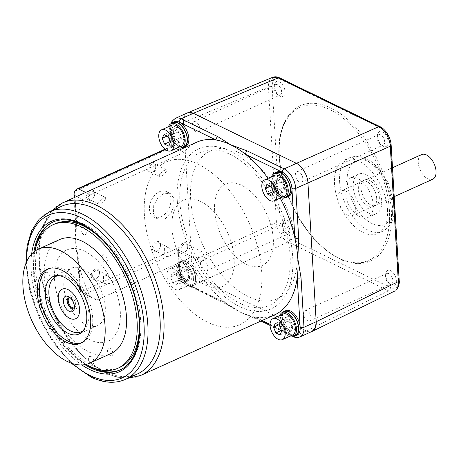 <?xml version="1.0" encoding="UTF-8"?>
<svg xmlns="http://www.w3.org/2000/svg" width="459" height="459" viewBox="0 0 459 459"><rect width="100%" height="100%" fill="white"/><g stroke="black" fill="none" stroke-linecap="round" stroke-linejoin="round"><path stroke-width="0.34" stroke-dasharray="2.29 1.72" d="M272.703 77.278L270.936 78.386C269.066 80.227 268.222 83.108 268.4 87.026L276.444 222.443C276.737 226.402 277.982 230.292 280.185 234.107C282.451 237.871 285.045 240.493 287.959 241.985L388.509 290.811L394.671 291.086M385.68 275.257A8.119 4.579 65.7 0 1 385.721 273.742A8.119 4.579 65.7 0 1 391.183 270.999A8.119 4.579 65.7 0 1 396.346 280.438A8.119 4.579 65.7 0 1 390.603 284.54A8.119 4.579 65.7 0 1 385.68 275.257M385.451 276.863A5.68 3.207 65.7 0 1 385.474 275.802A5.68 3.207 65.7 0 1 386.839 273.501A5.68 3.207 65.7 0 1 390.666 275.084A5.68 3.207 65.7 0 1 392.915 280.489A5.68 3.207 65.7 0 1 391.521 283.857A5.68 3.207 65.7 0 1 388.893 283.364A5.68 3.207 65.7 0 1 385.451 276.863M311.082 317.513A5.68 3.207 -114.3 0 0 308.832 312.109A5.68 3.207 -114.3 0 0 305.005 310.519A5.68 3.207 -114.3 0 0 303.617 313.887A5.68 3.207 -114.3 0 0 305.866 319.292A5.68 3.207 -114.3 0 0 309.693 320.875A5.68 3.207 -114.3 0 0 311.082 317.513M377.436 136.461A8.119 4.579 65.7 0 1 377.47 134.94A8.119 4.579 65.7 0 1 382.938 132.203A8.119 4.579 65.7 0 1 388.102 141.642A8.119 4.579 65.7 0 1 382.358 145.744A8.119 4.579 65.7 0 1 377.436 136.461M377.2 138.067A5.68 3.207 65.7 0 1 377.229 137.006A5.68 3.207 65.7 0 1 378.595 134.705A5.68 3.207 65.7 0 1 382.422 136.289A5.68 3.207 65.7 0 1 384.671 141.693A5.68 3.207 65.7 0 1 383.276 145.055A5.68 3.207 65.7 0 1 380.649 144.562A5.68 3.207 65.7 0 1 377.2 138.067M302.837 178.717A5.68 3.207 -114.3 0 0 300.588 173.307A5.68 3.207 -114.3 0 0 296.761 171.723A5.68 3.207 -114.3 0 0 295.372 175.091A5.68 3.207 -114.3 0 0 297.616 180.496A5.68 3.207 -114.3 0 0 301.443 182.08A5.68 3.207 -114.3 0 0 302.837 178.717M282.624 225.208A8.119 4.579 65.7 0 1 282.658 223.688A8.119 4.579 65.7 0 1 288.12 220.951A8.119 4.579 65.7 0 1 293.284 230.389A8.119 4.579 65.7 0 1 287.546 234.492A8.119 4.579 65.7 0 1 282.624 225.208M282.388 226.815A5.68 3.207 65.7 0 1 282.417 225.748A5.68 3.207 65.7 0 1 283.777 223.447A5.68 3.207 65.7 0 1 287.604 225.036A5.68 3.207 65.7 0 1 289.853 230.441A5.68 3.207 65.7 0 1 288.464 233.803A5.68 3.207 65.7 0 1 285.837 233.31A5.68 3.207 65.7 0 1 282.388 226.815M208.019 267.459A5.68 3.207 -114.3 0 0 205.775 262.055A5.68 3.207 -114.3 0 0 201.949 260.471A5.68 3.207 -114.3 0 0 200.554 263.833A5.68 3.207 -114.3 0 0 202.803 269.244A5.68 3.207 -114.3 0 0 206.63 270.827A5.68 3.207 -114.3 0 0 208.019 267.459M279.37 156.232A85.242 48.097 65.7 0 1 300.226 105.759A85.242 48.097 65.7 0 1 357.624 129.536A85.242 48.097 65.7 0 1 391.349 210.618A85.242 48.097 65.7 0 1 370.499 261.091A85.242 48.097 65.7 0 1 313.095 237.314A85.242 48.097 65.7 0 1 279.37 156.232M387.488 209.694A40.323 22.749 65.7 0 1 377.625 233.568A40.323 22.749 65.7 0 1 350.475 222.322A40.323 22.749 65.7 0 1 334.519 183.973A40.323 22.749 65.7 0 1 344.382 160.093A40.323 22.749 65.7 0 1 371.538 171.345A40.323 22.749 65.7 0 1 387.488 209.694M376.673 198.334A13.936 7.866 -114.3 0 0 371.159 185.075A13.936 7.866 -114.3 0 0 361.772 181.19A13.936 7.866 -114.3 0 0 358.364 189.441A13.936 7.866 -114.3 0 0 363.878 202.694A13.936 7.866 -114.3 0 0 373.265 206.584A13.936 7.866 -114.3 0 0 376.673 198.334M379.318 197.135A13.936 7.866 -114.3 0 0 373.804 183.881A13.936 7.866 -114.3 0 0 364.417 179.991A13.936 7.866 -114.3 0 0 361.009 188.242A13.936 7.866 -114.3 0 0 366.523 201.501A13.936 7.866 -114.3 0 0 375.91 205.385A13.936 7.866 -114.3 0 0 379.318 197.135M274.373 86.412A8.119 4.579 65.7 0 1 274.413 84.892A8.119 4.579 65.7 0 1 279.875 82.15A8.119 4.579 65.7 0 1 285.039 91.593A8.119 4.579 65.7 0 1 279.296 95.69A8.119 4.579 65.7 0 1 274.373 86.412M274.143 88.019A5.68 3.207 65.7 0 1 274.166 86.952A5.68 3.207 65.7 0 1 275.532 84.651A5.68 3.207 65.7 0 1 279.359 86.24A5.68 3.207 65.7 0 1 281.608 91.645A5.68 3.207 65.7 0 1 280.219 95.007A5.68 3.207 65.7 0 1 277.592 94.514A5.68 3.207 65.7 0 1 274.143 88.019M199.774 128.663A5.68 3.207 -114.3 0 0 197.525 123.259A5.68 3.207 -114.3 0 0 193.698 121.675A5.68 3.207 -114.3 0 0 192.31 125.037A5.68 3.207 -114.3 0 0 194.559 130.442A5.68 3.207 -114.3 0 0 198.386 132.031A5.68 3.207 -114.3 0 0 199.774 128.663M187.639 112.799L184.329 116.454L183.531 122.473L191.776 261.314C191.724 268.188 198.058 278.934 203.297 280.851L306.388 330.922L312.12 331.398M373.19 204.662A21.648 12.215 -114.3 0 0 364.624 184.07A21.648 12.215 -114.3 0 0 350.045 178.029A21.648 12.215 -114.3 0 0 344.749 190.846A21.648 12.215 -114.3 0 0 353.315 211.438A21.648 12.215 -114.3 0 0 367.894 217.48A21.648 12.215 -114.3 0 0 373.19 204.662M381.739 200.79A21.648 12.215 -114.3 0 0 373.173 180.198A21.648 12.215 -114.3 0 0 358.594 174.162A21.648 12.215 -114.3 0 0 353.298 186.979A21.648 12.215 -114.3 0 0 361.864 207.571A21.648 12.215 -114.3 0 0 376.443 213.613A21.648 12.215 -114.3 0 0 381.739 200.79M190.663 199.281A81.186 45.808 65.7 0 1 239.397 152.818A81.186 45.808 65.7 0 1 297.26 250.27A81.186 45.808 65.7 0 1 248.526 296.732A81.186 45.808 65.7 0 1 190.663 199.281M214.646 210.756A44.649 25.193 65.7 0 1 241.451 185.201A44.649 25.193 65.7 0 1 273.271 238.795A44.649 25.193 65.7 0 1 246.472 264.35A44.649 25.193 65.7 0 1 214.646 210.756M177.323 201.237A87.853 49.572 65.7 0 1 230.062 150.959A87.853 49.572 65.7 0 1 292.681 256.415A87.853 49.572 65.7 0 1 239.942 306.698A87.853 49.572 65.7 0 1 177.323 201.237M179.928 202.482A83.894 47.334 65.7 0 1 230.286 154.471A83.894 47.334 65.7 0 1 290.077 255.17A83.894 47.334 65.7 0 1 239.718 303.181A83.894 47.334 65.7 0 1 179.928 202.482M74.737 197.376L76.292 223.522A94.715 53.439 -114.3 0 1 84.008 200.084L90.463 194.754L184.099 152.388A94.715 53.439 65.7 0 1 196.572 142.256M75.597 231.359L75.62 222.764A2.708 1.257 176.6 0 0 76.292 223.522A94.715 53.439 -114.3 0 0 75.597 231.359A94.715 53.439 -114.3 0 0 75.695 242.541A94.715 53.439 -114.3 0 0 77.164 255.577A94.715 53.439 -114.3 0 0 78.65 263.288A94.715 53.439 -114.3 0 0 89.694 295.837L96.717 300.077L190.359 257.717A94.715 53.439 -114.3 0 0 225.685 302.768A94.715 53.439 -114.3 0 0 232.587 307.777A94.715 53.439 -114.3 0 0 240.591 312.332L227.865 304.242A2.708 1.847 -64.1 0 1 226.539 304.283L226.539 304.283A2.708 1.847 -64.1 0 1 225.685 302.768L188.901 284.907A13.529 7.637 -114.3 0 0 193.784 285.251A13.529 7.637 -114.3 0 0 196.492 273.535A13.529 7.637 -114.3 0 0 187.496 260.953A13.529 7.637 -114.3 0 0 182.63 260.597A13.529 7.637 -114.3 0 0 179.922 272.313A13.529 7.637 -114.3 0 0 188.919 284.896A2.708 1.847 -64.1 0 0 189.756 286.422C183.342 282.532 179.635 276.347 178.637 267.861A2.708 1.257 -3.4 0 0 179.308 268.624A13.529 7.637 -114.3 0 0 188.901 284.907M160.535 244.722A5.479 3.747 -64.1 0 1 160.409 246.38A5.479 3.747 -64.1 0 1 158.722 249.851A5.479 3.747 -64.1 0 1 152.29 248.451A5.479 3.747 -64.1 0 1 156.123 241.738A5.479 3.747 -64.1 0 1 160.535 244.722M160.438 245.387A4.464 3.052 -64.1 0 1 160.334 246.741A4.464 3.052 -64.1 0 1 158.957 249.57A4.464 3.052 -64.1 0 1 155.131 250.924A4.464 3.052 -64.1 0 1 153.719 248.428A4.464 3.052 -64.1 0 1 155.429 243.987A4.464 3.052 -64.1 0 1 159.026 242.891A4.464 3.052 -64.1 0 1 160.438 245.387M170.977 250.511L170.995 255.543L167.042 256.713L164.259 253.546L164.431 248.571L168.333 247.412L170.977 250.511M99.465 272.348A5.479 3.747 -64.1 0 1 99.339 274.006A5.479 3.747 -64.1 0 1 97.652 277.483A5.479 3.747 -64.1 0 1 91.221 276.077A5.479 3.747 -64.1 0 1 95.053 269.364A5.479 3.747 -64.1 0 1 99.465 272.348M99.368 273.019A4.464 3.052 -64.1 0 1 99.264 274.367A4.464 3.052 -64.1 0 1 97.887 277.202A4.464 3.052 -64.1 0 1 94.061 278.556A4.464 3.052 -64.1 0 1 92.649 276.054A4.464 3.052 -64.1 0 1 94.359 271.613A4.464 3.052 -64.1 0 1 97.962 270.517A4.464 3.052 -64.1 0 1 99.368 273.019M110.114 278.234L110.137 283.272L106.184 284.442L103.395 281.275L103.562 276.295L107.463 275.136L110.114 278.234M159.428 191.759A14.206 9.708 -64.1 0 1 166.376 191.546A14.206 9.708 -64.1 0 1 170.484 204.008A14.206 9.708 -64.1 0 1 160.92 216.895A14.206 9.708 -64.1 0 1 153.966 217.107A14.206 9.708 -64.1 0 1 149.858 204.639A14.206 9.708 -64.1 0 1 159.428 191.759M165.039 218.891L170.811 213.699L173.944 205.701L173.703 197.978L170.197 193.4L163.547 193.761L157.276 198.718L153.323 206.315L153.501 214.003L157.787 218.96L165.039 218.891M187.777 245.915A5.479 3.747 -64.1 0 1 187.651 247.573A5.479 3.747 -64.1 0 1 185.964 251.05A5.479 3.747 -64.1 0 1 179.538 249.644A5.479 3.747 -64.1 0 1 183.371 242.931A5.479 3.747 -64.1 0 1 187.777 245.915M187.685 246.581A4.464 3.052 -64.1 0 1 187.582 247.935A4.464 3.052 -64.1 0 1 186.205 250.763A4.464 3.052 -64.1 0 1 182.372 252.117A4.464 3.052 -64.1 0 1 180.966 249.621A4.464 3.052 -64.1 0 1 182.676 245.181A4.464 3.052 -64.1 0 1 186.274 244.085A4.464 3.052 -64.1 0 1 187.685 246.581M201.943 251.698L197.869 253.007L198.552 258.165L202.086 261.693L206.378 258.692L204.421 257.74L203.383 254.206L201.048 251.377L202.872 252.266L186.274 244.085M94.772 193.354A5.479 3.747 -64.1 0 1 94.646 195.012A5.479 3.747 -64.1 0 1 92.959 198.489A5.479 3.747 -64.1 0 1 86.527 197.083A5.479 3.747 -64.1 0 1 90.36 190.37A5.479 3.747 -64.1 0 1 94.772 193.354M94.674 194.025A4.464 3.052 -64.1 0 1 94.571 195.373A4.464 3.052 -64.1 0 1 93.194 198.208A4.464 3.052 -64.1 0 1 89.367 199.556A4.464 3.052 -64.1 0 1 87.956 197.06A4.464 3.052 -64.1 0 1 89.666 192.619A4.464 3.052 -64.1 0 1 93.269 191.523A4.464 3.052 -64.1 0 1 94.674 194.025M105.421 199.24L102.437 202.849L98.869 204.175L98.702 202.281L101.835 198.776L105.392 197.416L105.421 199.24M155.842 165.728A5.479 3.747 -64.1 0 1 155.716 167.386A5.479 3.747 -64.1 0 1 154.029 170.857A5.479 3.747 -64.1 0 1 147.597 169.457A5.479 3.747 -64.1 0 1 151.43 162.744A5.479 3.747 -64.1 0 1 155.842 165.728M155.744 166.393A4.464 3.052 -64.1 0 1 155.641 167.747A4.464 3.052 -64.1 0 1 154.264 170.576A4.464 3.052 -64.1 0 1 150.437 171.93A4.464 3.052 -64.1 0 1 149.026 169.434A4.464 3.052 -64.1 0 1 150.736 164.993A4.464 3.052 -64.1 0 1 154.339 163.897A4.464 3.052 -64.1 0 1 155.744 166.393M166.284 171.517L163.306 175.126L159.738 176.451L159.566 174.552L162.698 171.046L166.25 169.681L166.284 171.517M185.539 146.455A13.529 7.637 65.7 0 1 180.674 146.094A13.529 7.637 65.7 0 1 171.672 133.517A13.529 7.637 65.7 0 1 174.386 121.801M182.464 147.488A13.529 7.637 65.7 0 1 179.245 146.742A13.529 7.637 65.7 0 1 170.662 135.554A13.529 7.637 65.7 0 1 171.58 123.425M186.073 261.601A13.529 7.637 -114.3 0 0 181.207 261.24A13.529 7.637 -114.3 0 0 178.494 272.956A13.529 7.637 -114.3 0 0 187.496 285.538A13.529 7.637 -114.3 0 0 192.361 285.894A13.529 7.637 -114.3 0 0 195.069 274.178A13.529 7.637 -114.3 0 0 186.073 261.601M285.705 310.674A13.529 7.637 -114.3 0 0 282.996 322.39A13.529 7.637 -114.3 0 0 291.993 334.972A13.529 7.637 -114.3 0 0 296.858 335.328M282.962 312.235A13.529 7.637 -114.3 0 0 281.958 324.358A13.529 7.637 -114.3 0 0 290.57 335.615A13.529 7.637 -114.3 0 0 293.703 336.367M288.613 196.492A13.529 7.637 65.7 0 1 283.748 196.131A13.529 7.637 65.7 0 1 274.746 183.554A13.529 7.637 65.7 0 1 277.46 171.838M285.555 197.525A13.529 7.637 65.7 0 1 282.319 196.779A13.529 7.637 65.7 0 1 273.736 185.608A13.529 7.637 65.7 0 1 274.643 173.473M137.557 373.901A92.012 51.913 65.7 0 1 104.468 371.457A92.012 51.913 65.7 0 1 43.284 285.911A92.012 51.913 65.7 0 1 61.707 206.24M53.445 221.863A81.186 45.808 65.7 0 1 53.955 221.628A81.186 45.808 65.7 0 1 83.154 223.78A81.186 45.808 65.7 0 1 137.138 299.262A81.186 45.808 65.7 0 1 120.883 369.564A81.186 45.808 65.7 0 1 120.367 369.788M47.208 272.52A4.125 2.329 -114.3 0 0 44.718 274.855A4.125 2.329 -114.3 0 0 47.644 279.824A4.125 2.329 -114.3 0 0 50.134 277.488A4.125 2.329 -114.3 0 0 47.208 272.52M104.428 255.009A4.125 2.329 -114.3 0 0 101.932 257.344A4.125 2.329 -114.3 0 0 104.859 262.313A4.125 2.329 -114.3 0 0 107.354 259.978A4.125 2.329 -114.3 0 0 104.428 255.009M109.971 348.301A4.125 2.329 -114.3 0 0 107.475 350.63A4.125 2.329 -114.3 0 0 110.401 355.599A4.125 2.329 -114.3 0 0 112.897 353.264A4.125 2.329 -114.3 0 0 109.971 348.301M91.043 356.574A4.125 2.329 -114.3 0 0 88.547 358.909A4.125 2.329 -114.3 0 0 91.473 363.878A4.125 2.329 -114.3 0 0 93.969 361.543A4.125 2.329 -114.3 0 0 91.043 356.574M83.36 227.314A4.125 2.329 -114.3 0 0 80.87 229.649A4.125 2.329 -114.3 0 0 83.796 234.612A4.125 2.329 -114.3 0 0 86.292 232.277A4.125 2.329 -114.3 0 0 83.36 227.314M84.789 251.308A50.065 28.246 65.7 0 1 120.298 311.563A50.065 28.246 65.7 0 1 90.05 339.878A50.065 28.246 65.7 0 1 54.535 279.623A50.065 28.246 65.7 0 1 84.789 251.308M87.101 364.922A81.186 45.808 65.7 0 1 35.136 250.063M89.694 295.837L80.314 291.281L78.65 263.288A2.708 1.257 176.6 0 1 77.984 262.531A2.708 1.257 176.6 0 1 78.908 261.51L75.695 242.541L76.55 221.737L74.742 191.351L172.452 147.15C171.253 146.318 171.121 146.111 172.05 146.541L165.418 149.542M173.898 122.019A13.529 7.637 -114.3 0 0 171.058 129.782A2.708 1.257 176.6 0 1 170.392 129.025L171.419 146.329L176.09 148.498M281.183 177.88A7.849 4.429 -114.3 0 0 276.438 182.321A7.849 4.429 -114.3 0 0 282.01 191.764A7.849 4.429 -114.3 0 0 286.749 187.324A7.849 4.429 -114.3 0 0 281.183 177.88M280.197 198.081A94.715 53.439 -114.3 0 0 268.016 178.339M289.428 316.676A7.849 4.429 -114.3 0 0 284.689 321.116A7.849 4.429 -114.3 0 0 290.254 330.56A7.849 4.429 -114.3 0 0 294.994 326.119A7.849 4.429 -114.3 0 0 289.428 316.676M274.654 314.845A94.715 53.439 65.7 0 1 255.215 317.112A94.715 53.439 65.7 0 1 246.908 314.977A94.715 53.439 65.7 0 1 240.591 312.332L257.39 318.58A2.708 1.847 115.9 0 1 256.065 318.621L256.065 318.621A2.708 1.847 115.9 0 1 255.215 317.112L262.175 320.491M187.501 112.857A16.237 9.163 -114.3 0 0 183.531 122.473L191.776 261.314A16.237 9.163 -114.3 0 0 203.297 280.851L306.388 330.916A16.237 9.163 -114.3 0 0 312.223 331.352M77.164 255.577L77.984 262.531L79.682 291.069L80.314 291.281C79.378 290.857 79.516 291.058 80.715 291.89L84.668 294.23L178.31 251.865L177.61 250.557L178.425 247.688L80.715 291.89L78.908 261.51M186.371 266.627A7.849 4.429 -114.3 0 0 181.626 271.068A7.849 4.429 -114.3 0 0 187.192 280.512A7.849 4.429 -114.3 0 0 191.937 276.071A7.849 4.429 -114.3 0 0 186.371 266.627M190.359 257.717L178.31 251.865L179.308 268.624M178.121 127.832A7.849 4.429 -114.3 0 0 173.382 132.267A7.849 4.429 -114.3 0 0 178.947 141.716A7.849 4.429 -114.3 0 0 183.692 137.275A7.849 4.429 -114.3 0 0 178.121 127.832M184.099 152.388L179.314 150.064M90.463 194.754L85.672 192.43M84.008 200.084L76.642 196.509M74.128 197.645L75.62 222.764A2.708 1.257 176.6 0 1 76.55 221.737M96.717 300.077L84.668 294.23M145.514 193.291A89.304 50.387 -114.3 0 0 190.674 310.754A89.304 50.387 -114.3 0 0 260.569 293.284A89.304 50.387 -114.3 0 0 215.414 175.82A89.304 50.387 -114.3 0 0 145.514 193.291M172.538 216.774A47.357 26.72 -114.3 0 0 196.481 279.066A47.357 26.72 -114.3 0 0 233.551 269.8A47.357 26.72 -114.3 0 0 209.602 207.508A47.357 26.72 -114.3 0 0 172.538 216.774M72.361 309.538A7.849 4.429 -114.3 0 0 77.101 305.097A7.849 4.429 -114.3 0 0 71.535 295.653A7.849 4.429 -114.3 0 0 66.79 300.088A7.849 4.429 -114.3 0 0 72.361 309.538M421.586 154.574A13.529 7.637 -114.3 0 0 418.275 162.589A13.529 7.637 -114.3 0 0 423.628 175.458A13.529 7.637 -114.3 0 0 432.739 179.234M337.87 198.965A13.529 7.637 -114.3 0 0 343.223 211.834A13.529 7.637 -114.3 0 0 352.334 215.61A13.529 7.637 -114.3 0 0 355.645 207.594A13.529 7.637 -114.3 0 0 350.286 194.725A13.529 7.637 -114.3 0 0 341.175 190.95A13.529 7.637 -114.3 0 0 337.87 198.965M74.415 306.887A5.68 3.207 -114.3 0 0 74.633 305.929A5.68 3.207 -114.3 0 0 74.249 302.751A5.68 3.207 -114.3 0 0 71.214 298.373A5.68 3.207 -114.3 0 0 70.353 297.902M73.744 307.92A5.68 3.207 -114.3 0 0 74.289 307.771A5.68 3.207 -114.3 0 0 75.265 302.292A5.68 3.207 -114.3 0 0 69.607 297.415A5.68 3.207 -114.3 0 0 69.131 297.725M83.056 330.79A30.443 17.178 -114.3 0 0 86.665 302.355A30.443 17.178 -114.3 0 0 58.104 275.635M86.131 364.383A78.747 44.431 65.7 0 1 33.662 271.395A78.747 44.431 65.7 0 1 34.901 251.148M119.879 367.343A78.747 44.431 65.7 0 1 66.853 345.38A78.747 44.431 65.7 0 1 35.693 270.477A78.747 44.431 65.7 0 1 54.96 223.849M102.73 240.195A78.747 44.431 65.7 0 1 139.14 320.669M111.147 353.47A62.51 35.268 65.7 0 1 69.057 336.034A62.51 35.268 65.7 0 1 44.322 276.576A62.51 35.268 65.7 0 1 59.618 239.558M48.315 268.785A40.593 22.904 65.7 0 1 49.314 268.28A40.593 22.904 65.7 0 1 76.647 279.6A40.593 22.904 65.7 0 1 92.707 318.213A40.593 22.904 65.7 0 1 82.775 342.248A40.593 22.904 65.7 0 1 81.736 342.666M105.277 306.939A31.528 17.786 65.7 0 1 97.566 325.609A31.528 17.786 65.7 0 1 76.337 316.813A31.528 17.786 65.7 0 1 63.864 286.829A31.528 17.786 65.7 0 1 71.575 268.159A31.528 17.786 65.7 0 1 92.804 276.955A31.528 17.786 65.7 0 1 105.277 306.939M185.35 284.66A11.504 6.489 -114.3 0 0 189.487 284.97A11.504 6.489 -114.3 0 0 191.787 275.01A11.504 6.489 -114.3 0 0 184.139 264.315A11.504 6.489 -114.3 0 0 180.008 264.011A11.504 6.489 -114.3 0 0 177.702 273.971A11.504 6.489 -114.3 0 0 185.35 284.66M175.172 289.268A11.504 6.489 -114.3 0 0 179.308 289.572A11.504 6.489 -114.3 0 0 181.609 279.611A11.504 6.489 -114.3 0 0 173.961 268.922A11.504 6.489 -114.3 0 0 169.83 268.618A11.504 6.489 -114.3 0 0 167.524 278.573A11.504 6.489 -114.3 0 0 175.172 289.268M176.904 284.878L178.671 281.086L176.336 275.302L172.234 273.312L170.461 277.098L172.802 282.887L176.904 284.878L187.083 280.271L188.85 276.484L178.671 281.086M188.85 276.484L186.515 270.701L176.336 275.302M186.515 270.701L182.407 268.704L172.234 273.312M182.407 268.704L180.639 272.497L170.461 277.098M180.639 272.497L182.98 278.28L172.802 282.887M182.98 278.28L187.083 280.271M195.454 277.781A13.208 7.453 65.7 0 1 192.223 285.601A13.208 7.453 65.7 0 1 183.33 281.918A13.208 7.453 65.7 0 1 178.109 269.358A13.208 7.453 65.7 0 1 181.339 261.538A13.208 7.453 65.7 0 1 190.233 265.222A13.208 7.453 65.7 0 1 195.454 277.781M193.423 278.705A13.208 7.453 65.7 0 1 190.192 286.519A13.208 7.453 65.7 0 1 181.299 282.836A13.208 7.453 65.7 0 1 176.072 270.276A13.208 7.453 65.7 0 1 179.303 262.456A13.208 7.453 65.7 0 1 188.196 266.14A13.208 7.453 65.7 0 1 193.423 278.705M189.544 276.823A7.304 4.125 65.7 0 1 185.132 280.954A7.304 4.125 65.7 0 1 179.945 272.158A7.304 4.125 65.7 0 1 184.363 268.027A7.304 4.125 65.7 0 1 189.544 276.823M283.065 314.059A11.504 6.489 -114.3 0 0 280.765 324.02A11.504 6.489 -114.3 0 0 288.413 334.714A11.504 6.489 -114.3 0 0 292.549 335.018M291.913 326.533L289.572 320.749L285.469 318.758L283.702 322.545L286.037 328.328L290.145 330.325L291.913 326.533L281.734 331.14M290.145 330.325L279.967 334.927M289.572 320.749L279.393 325.356M285.469 318.758L275.291 323.36M283.702 322.545L278.481 324.909M286.037 328.328L281.442 330.411M295.286 335.649A13.208 7.453 65.7 0 1 286.393 331.966A13.208 7.453 65.7 0 1 281.166 319.407A13.208 7.453 65.7 0 1 284.396 311.586M289.21 336.527A13.208 7.453 65.7 0 1 279.135 320.33A13.208 7.453 65.7 0 1 279.732 315.568M292.607 326.871A7.304 4.125 65.7 0 1 288.189 331.002A7.304 4.125 65.7 0 1 283.008 322.212A7.304 4.125 65.7 0 1 287.42 318.076A7.304 4.125 65.7 0 1 292.607 326.871M274.821 175.263A11.504 6.489 -114.3 0 0 272.514 185.224A11.504 6.489 -114.3 0 0 280.162 195.918A11.504 6.489 -114.3 0 0 284.299 196.222M283.668 187.737L281.327 181.953L277.225 179.957L275.457 183.749L277.793 189.533L281.895 191.529L283.668 187.737L273.489 192.338M281.895 191.529L271.717 196.131M281.327 181.953L271.149 186.555M277.225 179.957L267.046 184.564M275.457 183.749L270.236 186.113M277.793 189.533L273.191 191.615M287.041 196.854A13.208 7.453 65.7 0 1 278.148 193.17A13.208 7.453 65.7 0 1 272.921 180.611A13.208 7.453 65.7 0 1 276.152 172.791M280.965 197.731A13.208 7.453 65.7 0 1 270.885 181.529A13.208 7.453 65.7 0 1 271.481 176.772M284.362 188.075A7.304 4.125 65.7 0 1 279.944 192.206A7.304 4.125 65.7 0 1 274.763 183.411A7.304 4.125 65.7 0 1 279.175 179.28A7.304 4.125 65.7 0 1 284.362 188.075M171.758 125.215A11.504 6.489 -114.3 0 0 169.457 135.175A11.504 6.489 -114.3 0 0 177.105 145.864A11.504 6.489 -114.3 0 0 181.242 146.169M180.605 137.689L178.27 131.899L174.162 129.908L172.395 133.701L174.73 139.484L178.838 141.475L180.605 137.689L170.427 142.29M178.838 141.475L168.66 146.082M178.27 131.899L168.092 136.507M174.162 129.908L163.983 134.516M172.395 133.701L167.174 136.059M174.73 139.484L170.134 141.561M183.979 146.805A13.208 7.453 65.7 0 1 175.086 143.122A13.208 7.453 65.7 0 1 169.864 130.557A13.208 7.453 65.7 0 1 173.095 122.742M177.903 147.683A13.208 7.453 65.7 0 1 167.828 131.481A13.208 7.453 65.7 0 1 168.424 126.724M181.299 138.021A7.304 4.125 65.7 0 1 176.881 142.158A7.304 4.125 65.7 0 1 171.7 133.362A7.304 4.125 65.7 0 1 176.118 129.231A7.304 4.125 65.7 0 1 181.299 138.021M390.368 287.518L289.818 238.686C287.38 237.446 285.217 235.26 283.329 232.128L280.225 222.403L272.176 86.986C272.021 83.722 272.721 81.323 274.275 79.786C275.893 78.357 277.919 78.202 280.351 79.332L380.901 128.164C383.34 129.404 385.508 131.59 387.39 134.722L390.5 144.447L398.544 279.864C398.699 283.128 397.999 285.527 396.444 287.064C394.826 288.493 392.801 288.648 390.368 287.518A2.708 1.847 -64.1 0 1 388.509 290.811L306.388 330.922L294.173 336.447L257.39 318.58M274.275 79.786A2.708 2.192 46.9 0 0 270.936 78.386M279.497 77.823A2.708 1.847 -64.1 0 1 280.351 79.332M283.329 232.128A2.708 0.419 -30.5 0 1 280.185 234.107M280.225 222.403A2.708 1.257 -3.4 0 0 276.444 222.443L179.567 266.84A2.708 1.257 -3.4 0 0 178.637 267.861L177.61 250.557M396.444 287.064A2.708 2.192 -133.1 0 1 396.255 289.956M387.39 134.722A2.708 0.419 149.5 0 0 387.689 134.269M391.166 145.21A2.708 1.257 -3.4 0 0 390.5 144.447M279.244 157.127A83.894 47.334 65.7 0 1 329.935 109.678A83.894 47.334 65.7 0 1 389.444 210.647A83.894 47.334 65.7 0 1 338.753 258.09A83.894 47.334 65.7 0 1 279.244 157.127M339.608 181.672A40.323 22.749 -114.3 0 0 355.564 220.022A40.323 22.749 -114.3 0 0 382.714 231.267A40.323 22.749 -114.3 0 0 392.577 207.393A40.323 22.749 -114.3 0 0 376.627 169.038A40.323 22.749 -114.3 0 0 349.471 157.793A40.323 22.749 -114.3 0 0 339.608 181.672M393.093 203.825A34.907 19.697 65.7 0 1 371.997 223.567A34.907 19.697 65.7 0 1 347.233 181.552A34.907 19.697 65.7 0 1 368.33 161.809A34.907 19.697 65.7 0 1 393.093 203.825M170.937 123.718L170.392 129.025A2.708 1.257 176.6 0 1 171.316 127.998L183.531 122.473L268.4 87.026A2.708 1.257 -3.4 0 1 272.176 86.986M227.865 304.242L191.082 286.382L287.959 241.985A2.708 1.847 -64.1 0 0 289.818 238.686M380.046 126.655A2.708 1.847 -64.1 0 1 380.901 128.164M399.21 280.621A2.708 1.257 -3.4 0 0 398.544 279.864M140.706 375.445A94.715 53.439 65.7 0 1 106.643 372.932A94.715 53.439 65.7 0 1 43.662 284.867A94.715 53.439 65.7 0 1 62.631 202.855M125.341 379.427A92.012 51.913 65.7 0 1 92.253 376.982A92.012 51.913 65.7 0 1 31.069 291.436A92.012 51.913 65.7 0 1 49.492 211.765M26.542 261.859A89.304 50.387 -114.3 0 0 72.568 363.591M81.84 364.951A82.54 46.571 65.7 0 1 31.642 253.993M120.883 369.564L119.862 370.023A81.186 45.808 -114.3 0 0 136.122 299.727A81.186 45.808 -114.3 0 0 82.132 224.244A81.186 45.808 -114.3 0 0 52.94 222.087L53.955 221.628M33.874 251.922A81.186 45.808 -114.3 0 0 84.869 364.641M171.058 129.782L172.05 146.541M172.452 147.15L171.316 127.998A16.237 9.163 65.7 0 1 175.286 118.382M270.053 324.318L291.993 334.972A2.708 1.847 115.9 0 0 292.848 336.487A2.708 1.847 115.9 0 0 294.173 336.447A16.237 9.163 65.7 0 0 300.014 336.877M232.587 307.777L226.539 304.283L189.756 286.422A2.708 1.847 -64.1 0 0 191.082 286.382A16.237 9.163 65.7 0 1 179.567 266.84L178.425 247.688M385.474 275.802L385.721 273.742M305.005 310.519L386.839 273.501M377.229 137.006L377.47 134.94M296.761 171.723L378.595 134.705M282.417 225.748L282.658 223.688M201.949 260.471L283.777 223.447M300.226 105.759C284.901 113.712 277.793 130.706 278.911 156.748L282.142 177.851L289.21 199.361L299.589 219.729L312.545 237.481L327.141 251.331L342.368 260.276L357.177 263.644L370.499 261.091M344.382 160.093L349.471 157.793L358.456 156.381L361.916 157.012L371.211 161.505L379.513 169.164L388.865 183.95L394.424 205.345C394.66 216.206 393.128 225.541 382.714 231.267L377.625 233.568M364.417 179.991L361.772 181.19M274.166 86.952L274.413 84.892M193.698 121.675L275.532 84.651M198.386 132.031L280.219 95.007M277.592 94.514L279.296 95.69M375.91 205.385L373.265 206.584M206.63 270.827L288.464 233.803M285.837 233.31L287.546 234.492M301.443 182.08L383.276 145.055M380.649 144.562L382.358 145.744M309.693 320.875L391.521 283.857M388.893 283.364L390.603 284.54M358.594 174.162L350.045 178.029M376.443 213.613L367.894 217.48M160.334 246.741L160.409 246.38M167.042 256.713L155.131 250.924M99.264 274.367L99.339 274.006M106.184 284.442L94.061 278.556M170.197 193.4L166.376 191.546M187.582 247.935L187.651 247.573M186.205 250.763L185.964 251.05M202.086 261.693L182.372 252.117M94.571 195.373L94.646 195.012M98.869 204.175L89.367 199.556M155.641 167.747L155.716 167.386M159.738 176.451L150.437 171.93M182.63 260.597L181.207 261.24M51.85 210.698L42.704 226.121L38.567 246.563L39.612 270.414L45.688 295.785L56.291 320.629L70.554 342.93L87.33 360.86L105.323 372.972L116.701 377.126L127.7 378.359M25.899 263.403L29.588 290.157L39.044 317.479L53.319 342.621L70.984 363.052M193.784 285.251L192.361 285.894M246.908 314.977L261.005 321.019M293.14 336.619L270.07 325.425M171.431 146.306L165.005 149.215M166.25 169.681L154.339 163.897M105.392 197.416L93.269 191.523M157.787 218.96L153.966 217.107M107.463 275.136L97.962 270.517M168.333 247.412L159.026 242.891M394.218 196.659L352.334 215.61M392.502 167.73L341.175 190.95M71.214 298.373L69.315 297.059M69.607 297.415L68.586 297.874M74.289 307.771L73.274 308.23M74.633 305.929L74.364 308.224M80.738 343.171L82.775 342.248M79.04 333.986L97.566 325.609M53.049 276.542L71.575 268.159M47.277 269.203L49.314 268.28M189.487 284.97L179.308 289.572M180.008 264.011L169.83 268.618M192.223 285.601L190.192 286.519M181.339 261.538L179.303 262.456"/><path stroke-width="0.69" d="M312.12 331.398L315.465 327.583L316.199 321.736L307.949 182.894C308 176.021 301.672 165.274 296.434 163.358L193.337 113.287L278.211 77.846L272.526 77.347C274.878 76.498 277.202 76.653 279.497 77.823L380.046 126.655A2.708 1.847 -64.1 0 0 378.761 126.678L278.211 77.846A2.708 1.847 -64.1 0 1 279.497 77.823M395.813 290.26A2.708 2.192 -133.1 0 0 396.255 289.956L395.813 290.26C397.683 288.418 398.515 285.544 398.32 281.631L390.276 146.214C390.007 142.25 388.767 138.354 386.564 134.539C384.298 130.775 381.699 128.159 378.761 126.678L296.434 163.358L193.342 113.287A16.237 9.163 -114.3 0 0 187.501 112.857L175.286 118.382A16.237 9.163 65.7 0 1 181.127 118.818L193.342 113.287M193.337 113.287L187.639 112.799L272.526 77.347M217.91 136.679L181.127 118.818A2.708 1.847 -64.1 0 0 179.234 122.128L216.017 139.995A94.715 53.439 65.7 0 1 230.636 144.769L247.435 151.017L284.219 168.883L296.434 163.352A16.237 9.163 -114.3 0 1 307.949 182.894L316.199 321.736L398.32 281.631A2.708 1.257 -3.4 0 0 399.21 280.621L391.166 145.21A2.708 1.257 -3.4 0 1 390.276 146.214L295.734 188.419L298.677 237.957L297.822 258.761L301.041 277.724A2.708 1.257 176.6 0 1 297.225 277.781A94.715 53.439 65.7 0 1 274.654 314.845L140.706 375.445A94.715 53.439 65.7 0 0 159.675 293.427A94.715 53.439 65.7 0 0 96.688 205.368A94.715 53.439 65.7 0 0 62.631 202.855L196.572 142.256A94.715 53.439 65.7 0 1 216.017 139.995A2.708 1.847 -64.1 0 1 217.91 136.679L230.636 144.769A94.715 53.439 -114.3 0 1 245.542 154.333A2.708 1.847 -64.1 0 1 247.435 151.017M171.58 123.425A13.529 7.637 65.7 0 1 172.957 122.444L174.386 121.801A13.529 7.637 65.7 0 1 179.251 122.157A13.529 7.637 65.7 0 1 188.247 134.739A13.529 7.637 65.7 0 1 185.539 146.455L184.111 147.098A13.529 7.637 65.7 0 1 182.464 147.488M172.957 122.444A13.529 7.637 65.7 0 1 177.822 122.805A13.529 7.637 65.7 0 1 186.824 135.382A13.529 7.637 65.7 0 1 184.111 147.098M293.703 336.367A13.529 7.637 -114.3 0 0 295.435 335.977L296.858 335.328A13.529 7.637 -114.3 0 0 300.169 327.319A13.529 7.637 -114.3 0 0 290.57 311.036A13.529 7.637 -114.3 0 0 285.705 310.674L284.282 311.317A13.529 7.637 -114.3 0 0 282.962 312.235M295.435 335.977A13.529 7.637 -114.3 0 0 298.143 324.261A13.529 7.637 -114.3 0 0 289.147 311.678A13.529 7.637 -114.3 0 0 284.282 311.317M274.643 173.473A13.529 7.637 65.7 0 1 276.031 172.481L277.46 171.838A13.529 7.637 65.7 0 1 282.325 172.194A13.529 7.637 65.7 0 1 291.924 188.483A13.529 7.637 65.7 0 1 288.613 196.492L287.185 197.135A13.529 7.637 65.7 0 1 285.555 197.525M276.031 172.481A13.529 7.637 65.7 0 1 280.897 172.842A13.529 7.637 65.7 0 1 289.899 185.419A13.529 7.637 65.7 0 1 287.185 197.135M61.707 206.24A92.012 51.913 65.7 0 1 94.795 208.679A92.012 51.913 65.7 0 1 155.98 294.225A92.012 51.913 65.7 0 1 137.557 373.901L125.341 379.427A92.012 51.913 65.7 0 0 143.77 299.756A92.012 51.913 65.7 0 0 82.586 214.204A92.012 51.913 65.7 0 0 49.492 211.765L61.707 206.24M120.367 369.788A81.186 45.808 65.7 0 1 91.685 367.407A81.186 45.808 65.7 0 1 87.101 364.922M35.136 250.063A81.186 45.808 65.7 0 1 53.445 221.863M301.041 277.724L303.984 327.261A2.708 1.257 -3.4 0 1 300.169 327.319L297.225 277.781A94.715 53.439 65.7 0 0 297.822 258.761A94.715 53.439 -114.3 0 0 294.867 238.014A94.715 53.439 -114.3 0 0 280.197 198.081M268.016 178.339A94.715 53.439 -114.3 0 0 245.542 154.333L282.325 172.194A2.708 1.847 -64.1 0 1 284.219 168.883A16.237 9.163 65.7 0 1 295.734 188.419A2.708 1.257 -3.4 0 1 291.924 188.483L294.867 238.014A2.708 1.257 -3.4 0 0 298.677 237.957M312.223 331.352A16.237 9.163 -114.3 0 0 316.199 321.736L303.984 327.261A16.237 9.163 65.7 0 1 300.014 336.877L312.223 331.352M179.314 150.064L176.09 148.498M85.672 192.43L78.414 188.901L77.089 188.988L74.742 191.351L73.928 194.226L74.628 195.534L74.737 197.376M76.642 196.509L74.628 195.534M394.218 196.659L432.739 179.234A13.529 7.637 -114.3 0 0 436.05 171.218A13.529 7.637 -114.3 0 0 430.697 158.349A13.529 7.637 -114.3 0 0 421.586 154.574L392.502 167.73M63.996 304.42A8.388 4.733 65.7 0 1 64.277 297.3A8.388 4.733 65.7 0 1 69.315 297.059A8.388 4.733 65.7 0 1 73.79 303.531A8.388 4.733 65.7 0 1 74.364 308.224A8.388 4.733 65.7 0 1 69.831 311.604A8.388 4.733 65.7 0 1 63.996 304.42M70.353 297.902A5.68 3.207 -114.3 0 0 68.586 297.874A5.68 3.207 -114.3 0 0 67.611 303.359A5.68 3.207 -114.3 0 0 73.274 308.23A5.68 3.207 -114.3 0 0 74.415 306.887M69.131 297.725A5.68 3.207 -114.3 0 0 68.632 302.894A5.68 3.207 -114.3 0 0 73.744 307.92M59.418 304.839A16.237 9.163 -114.3 0 0 73.859 319.217A16.237 9.163 -114.3 0 0 78.374 303.112A16.237 9.163 -114.3 0 0 63.933 288.734A16.237 9.163 -114.3 0 0 59.418 304.839A16.237 9.163 -114.3 0 0 73.859 319.217A16.237 9.163 -114.3 0 0 78.374 303.112A16.237 9.163 -114.3 0 0 63.933 288.734A16.237 9.163 -114.3 0 0 59.418 304.839M58.104 275.635A30.443 17.178 -114.3 0 0 51.127 305.591A30.443 17.178 -114.3 0 0 83.056 330.79M34.901 251.148A78.747 44.431 65.7 0 1 52.923 224.767A78.747 44.431 65.7 0 1 105.949 246.73A78.747 44.431 65.7 0 1 137.103 321.633A78.747 44.431 65.7 0 1 117.843 368.261A78.747 44.431 65.7 0 1 86.131 364.383M52.923 224.767L54.96 223.849A78.747 44.431 65.7 0 1 102.73 240.195M139.14 320.669A78.747 44.431 65.7 0 1 139.14 320.715A78.747 44.431 65.7 0 1 119.879 367.343L117.843 368.261M22.95 286.244A62.51 35.268 65.7 0 1 38.24 249.231A62.51 35.268 65.7 0 1 80.336 266.668A62.51 35.268 65.7 0 1 105.065 326.125A62.51 35.268 65.7 0 1 89.775 363.138A62.51 35.268 65.7 0 1 47.684 345.702A62.51 35.268 65.7 0 1 22.95 286.244M38.24 249.231L59.618 239.558A62.51 35.268 65.7 0 1 101.709 256.994A62.51 35.268 65.7 0 1 126.443 316.458A62.51 35.268 65.7 0 1 111.147 353.47L89.775 363.138M81.736 342.666A40.593 22.904 65.7 0 1 54.845 330.228A40.593 22.904 65.7 0 1 39.382 292.314A40.593 22.904 65.7 0 1 48.315 268.785M90.67 319.131A40.593 22.904 65.7 0 1 80.738 343.171A40.593 22.904 65.7 0 1 53.405 331.846A40.593 22.904 65.7 0 1 37.345 293.238A40.593 22.904 65.7 0 1 47.277 269.203A40.593 22.904 65.7 0 1 74.61 280.524A40.593 22.904 65.7 0 1 90.67 319.131M86.751 315.322A31.528 17.786 65.7 0 1 79.04 333.986A31.528 17.786 65.7 0 1 57.811 325.196A31.528 17.786 65.7 0 1 45.338 295.206A31.528 17.786 65.7 0 1 53.049 276.542A31.528 17.786 65.7 0 1 74.278 285.332A31.528 17.786 65.7 0 1 86.751 315.322M282.371 339.626L292.549 335.018A11.504 6.489 -114.3 0 0 294.85 325.058A11.504 6.489 -114.3 0 0 287.202 314.369A11.504 6.489 -114.3 0 0 283.065 314.059L272.887 318.666A11.504 6.489 -114.3 0 0 270.586 328.627A11.504 6.489 -114.3 0 0 278.234 339.316A11.504 6.489 -114.3 0 0 282.371 339.626A11.504 6.489 -114.3 0 0 284.672 329.665A11.504 6.489 -114.3 0 0 277.024 318.971A11.504 6.489 -114.3 0 0 272.887 318.666M279.967 334.927L281.734 331.14L279.393 325.356L275.291 323.36L273.524 327.152L275.859 332.936L279.967 334.927M278.481 324.909L273.524 327.152M281.442 330.411L275.859 332.936M279.732 315.568A13.208 7.453 65.7 0 1 282.365 312.51L284.396 311.586A13.208 7.453 65.7 0 1 293.29 315.27A13.208 7.453 65.7 0 1 298.516 327.829A13.208 7.453 65.7 0 1 295.286 335.649L293.249 336.573A13.208 7.453 65.7 0 1 289.21 336.527M282.365 312.51A13.208 7.453 65.7 0 1 291.253 316.194A13.208 7.453 65.7 0 1 296.48 328.753A13.208 7.453 65.7 0 1 293.249 336.573M274.121 200.824L284.299 196.222A11.504 6.489 -114.3 0 0 286.605 186.262A11.504 6.489 -114.3 0 0 278.957 175.567A11.504 6.489 -114.3 0 0 274.821 175.263L264.642 179.871A11.504 6.489 -114.3 0 0 262.336 189.825A11.504 6.489 -114.3 0 0 269.984 200.52A11.504 6.489 -114.3 0 0 274.121 200.824A11.504 6.489 -114.3 0 0 276.427 190.869A11.504 6.489 -114.3 0 0 268.779 180.175A11.504 6.489 -114.3 0 0 264.642 179.871M271.717 196.131L273.489 192.338L271.149 186.555L267.046 184.564L265.279 188.356L267.614 194.14L271.717 196.131M270.236 186.113L265.279 188.356M273.191 191.615L267.614 194.14M271.481 176.772A13.208 7.453 65.7 0 1 274.115 173.709L276.152 172.791A13.208 7.453 65.7 0 1 285.045 176.474A13.208 7.453 65.7 0 1 290.272 189.033A13.208 7.453 65.7 0 1 287.041 196.854L285.005 197.777A13.208 7.453 65.7 0 1 280.965 197.731M274.115 173.709A13.208 7.453 65.7 0 1 283.008 177.392A13.208 7.453 65.7 0 1 288.235 189.957A13.208 7.453 65.7 0 1 285.005 197.777M171.064 150.776L181.242 146.169A11.504 6.489 -114.3 0 0 183.543 136.214A11.504 6.489 -114.3 0 0 175.895 125.519A11.504 6.489 -114.3 0 0 171.758 125.215L161.579 129.817A11.504 6.489 -114.3 0 0 159.279 139.777A11.504 6.489 -114.3 0 0 166.927 150.472A11.504 6.489 -114.3 0 0 171.064 150.776A11.504 6.489 -114.3 0 0 173.364 140.815A11.504 6.489 -114.3 0 0 165.716 130.126A11.504 6.489 -114.3 0 0 161.579 129.817M168.66 146.082L170.427 142.29L168.092 136.507L163.983 134.516L162.216 138.302L164.552 144.086L168.66 146.082M167.174 136.059L162.216 138.302M170.134 141.561L164.552 144.086M168.424 126.724A13.208 7.453 65.7 0 1 171.058 123.66L173.095 122.742A13.208 7.453 65.7 0 1 181.982 126.426A13.208 7.453 65.7 0 1 187.209 138.985A13.208 7.453 65.7 0 1 183.979 146.805L181.942 147.723A13.208 7.453 65.7 0 1 177.903 147.683M171.058 123.66A13.208 7.453 65.7 0 1 179.951 127.344A13.208 7.453 65.7 0 1 185.172 139.903A13.208 7.453 65.7 0 1 181.942 147.723M391.166 145.21C390.902 141.452 389.743 137.803 387.689 134.269A2.708 0.419 149.5 0 0 386.564 134.539M72.568 363.591A89.304 50.387 -114.3 0 0 90.079 375.508A89.304 50.387 -114.3 0 0 144.04 325.001A89.304 50.387 -114.3 0 0 80.692 217.52A89.304 50.387 -114.3 0 0 26.542 261.859M31.642 253.993A82.54 46.571 65.7 0 1 81.048 223.504A82.54 46.571 65.7 0 1 139.593 322.843A82.54 46.571 65.7 0 1 89.723 369.524A82.54 46.571 65.7 0 1 81.84 364.951M84.869 364.641A81.186 45.808 -114.3 0 0 90.67 367.866A81.186 45.808 -114.3 0 0 119.862 370.023C136.122 363.23 143.644 336.866 137.098 306.4C130.385 271.705 105.719 235.427 81.472 224.262C70.686 219.155 61.179 218.427 52.94 222.087A81.186 45.808 -114.3 0 0 33.874 251.922M262.175 320.491L270.053 324.318M179.234 122.128A13.529 7.637 -114.3 0 0 173.898 122.019M165.418 149.542L78.414 188.901M394.499 291.172L312.367 331.283M387.689 134.269C385.589 130.723 383.041 128.181 380.046 126.655M396.255 289.956C397.488 290.059 400.013 282.514 399.21 280.621M62.631 202.855L51.85 210.698M49.492 211.765L39.118 219.276L31.545 230.888L27.098 245.858L25.899 263.403M70.984 363.052L90.928 377.023C103.51 383.081 114.985 383.885 125.341 379.427M127.7 378.359L140.706 375.445M270.07 325.425L261.005 321.019M292.848 336.487C294.953 337.669 297.34 337.801 300.014 336.877M175.286 118.382L172.091 121.193L170.937 123.718M73.928 194.226L74.128 197.645M165.005 149.215L77.089 188.988"/></g></svg>
